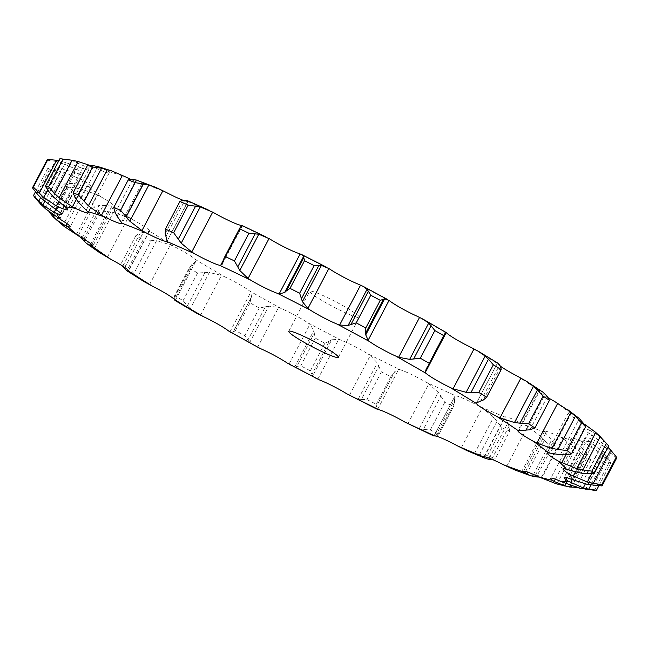 <?xml version="1.0" encoding="UTF-8"?>
<svg xmlns="http://www.w3.org/2000/svg" width="649" height="649" viewBox="0 0 649 649"><rect width="100%" height="100%" fill="white"/><g stroke="black" fill="none" stroke-linecap="round" stroke-linejoin="round"><path stroke-width="0.49" stroke-dasharray="3.25 2.43" d="M492.396 459.484L495.195 458.738A321.742 31.955 27.7 0 1 487.569 455.533L502.091 427.878L493.638 417.145L482.207 407.994L478.986 406.128A22.472 2.231 27.7 0 0 464.587 398.973A22.472 2.231 27.7 0 0 455.712 395.833A290.565 28.856 27.7 0 1 425.898 382.091A22.472 2.231 27.7 0 0 411.328 374.416A22.472 2.231 27.7 0 0 400.019 369.719A290.565 28.856 27.7 0 1 367.886 353.859A22.472 2.231 27.7 0 0 353.932 346.079A22.472 2.231 27.7 0 0 340.798 340.076A290.565 28.856 27.7 0 1 308.08 322.951A22.472 2.231 27.7 0 0 295.49 315.495A22.472 2.231 27.7 0 0 281.236 308.502A290.565 28.856 27.7 0 1 249.695 291.044A22.472 2.231 27.7 0 0 239.148 284.303A22.472 2.231 27.7 0 0 224.546 276.701A290.565 28.856 27.7 0 1 195.893 259.851A22.472 2.231 27.7 0 0 187.95 254.189A22.472 2.231 27.7 0 0 173.786 246.393A290.565 28.856 27.7 0 1 149.554 231.044A22.472 2.231 27.7 0 0 144.662 226.769A22.472 2.231 27.7 0 0 131.698 219.2A290.565 28.856 27.7 0 1 113.194 206.195A22.472 2.231 27.7 0 0 113.867 206.017L92.872 246.012M491.747 459.208L509.051 426.247L509.716 431.082L495.195 458.738M509.165 426.588L507.599 422.791M509.716 431.082A321.742 31.955 27.7 0 1 502.091 427.878M489.297 458.218L507.745 423.083L504.873 417.015A22.472 2.231 27.7 0 1 504.881 417.007A22.472 2.231 27.7 0 1 510.828 418.418A22.472 2.231 27.7 0 1 524.278 424.673L527.645 426.515L540.374 435.958L521.358 472.172L515.566 470.282M466.785 450.544L474.622 453.367L487.569 455.533M533.486 474.468L551.577 440.014L544.852 432.12A22.472 2.231 27.7 0 1 544.527 431.35A22.472 2.231 27.7 0 1 547.578 431.723A22.472 2.231 27.7 0 1 559.349 436.736L562.667 438.448L541.72 478.345M565.839 483.659L583.654 449.725L573.489 440.33A22.472 2.231 27.7 0 1 571.785 438.294A22.472 2.231 27.7 0 1 572.832 438.148A22.472 2.231 27.7 0 1 582.299 441.653L585.39 443.153L564.452 483.051M585.301 483.984L602.248 451.704L589.251 441.215A22.472 2.231 27.7 0 1 585.179 437.442A22.472 2.231 27.7 0 1 585.244 437.361A22.472 2.231 27.7 0 1 591.896 439.17L594.589 440.379L573.651 480.268M607.975 447.348L591.271 434.708A22.472 2.231 27.7 0 1 584.141 429.403A22.472 2.231 27.7 0 1 583.986 428.851A22.472 2.231 27.7 0 1 587.613 429.411L589.771 430.271L568.824 470.16M584.708 424.324L579.46 421.177A22.472 2.231 27.7 0 1 569.579 414.695A22.472 2.231 27.7 0 1 568.273 412.983A22.472 2.231 27.7 0 1 569.684 412.902L571.185 413.372L550.247 453.262M548.308 397.845A22.472 2.231 27.7 0 1 542.345 394.04A22.472 2.231 27.7 0 1 538.889 390.69A22.472 2.231 27.7 0 1 539.084 390.544L539.846 390.593L518.9 430.49M500.622 366.344A22.472 2.231 27.7 0 1 497.45 363.537L497.45 363.537A290.565 28.856 27.7 0 0 470.825 347.329M187.366 200.663L187.788 201.466A22.472 2.231 27.7 0 1 182.913 200.217M139.397 180.917L142.918 183.196A22.472 2.231 27.7 0 1 142.942 183.521A22.472 2.231 27.7 0 1 138.545 182.694A22.472 2.231 27.7 0 1 130.928 179.473M99.378 166.971L108.375 171.458A22.472 2.231 27.7 0 1 109.259 172.804A22.472 2.231 27.7 0 1 107.336 172.764A22.472 2.231 27.7 0 1 96.644 168.472L89.619 165.325M53.356 196.882L72.372 160.668L86.025 166.882A22.472 2.231 27.7 0 1 88.799 169.738A22.472 2.231 27.7 0 1 88.378 169.924A22.472 2.231 27.7 0 1 80.257 167.247L58.962 160.514M41.925 198.845L60.941 162.623L77.077 169.714A22.472 2.231 27.7 0 1 82.683 174.33A22.472 2.231 27.7 0 1 82.658 174.492A22.472 2.231 27.7 0 1 77.588 173.413L61.809 168.845L56.139 168.034L48.042 167.872L35.444 191.869M45.195 208.54L64.21 172.326L82.001 179.797A22.472 2.231 27.7 0 1 90.568 185.736A22.472 2.231 27.7 0 1 91.168 186.807A22.472 2.231 27.7 0 1 88.767 186.636L75.584 183.805L70.514 183.44L63.44 184L48.926 211.647A321.742 31.955 27.7 0 0 52.391 214.584L58.499 221.333L75.965 188.064L66.904 186.928A321.742 31.955 27.7 0 1 63.44 184M64.113 226.396L62.985 225.454L82.001 189.24L97.228 194.838L100.538 196.598A22.472 2.231 27.7 0 1 111.604 203.535A22.472 2.231 27.7 0 1 113.867 206.017M352.285 311.301A28.029 2.783 27.7 0 1 359.351 317.32A28.029 2.783 27.7 0 1 333.245 306.758A28.029 2.783 27.7 0 1 309.727 291.263A28.029 2.783 27.7 0 1 325.749 296.796A28.029 2.783 27.7 0 1 352.285 311.301M461.261 447.883L482.207 407.994M474.622 453.367L493.638 417.145M479.587 454.47L497.053 421.201M435.552 435.974L454.519 399.849L455.03 395.971L455.712 395.833M539.068 477.08L541.712 476.893A321.742 31.955 27.7 0 1 535.66 474.703L526.947 473.478L544.422 440.2L550.174 447.047A321.742 31.955 27.7 0 0 556.234 449.246L553.946 443.648L536.934 476.058M544.811 440.655L539.952 435.552M554.173 444.038L551.326 439.673M440.833 396.077L444.8 402.372A321.742 31.955 27.7 0 0 453.578 406.42L439.057 434.076L437.183 435.722L454.649 402.445L453.683 406.217L439.057 434.076A321.742 31.955 27.7 0 1 430.279 430.027L423.367 429.354L440.833 396.077L438.278 392.361L428.811 383.884L425.898 382.091M433.938 435.966L455.03 395.971L434.092 435.868M454.649 402.729L454.495 399.614M407.864 423.773L428.811 383.884M376.428 408.902L375.763 407.783L394.779 371.569L398.591 369.435L400.019 369.719M556.38 483.838L562.902 485.33L580.368 452.061L586.461 458.859A321.742 31.955 27.7 0 0 590.622 459.922L586.923 453.724L570.284 485.42M580.368 452.061L575.947 447.769L562.667 438.448M587.231 454.154L583.313 449.351M378.789 366.19L381.385 371.918A321.742 31.955 27.7 0 0 390.844 376.59L393.675 373.54L376.209 406.809L376.331 404.238A321.742 31.955 27.7 0 1 366.872 399.573L361.323 399.459L378.789 366.19L377.272 362.921L370.328 355.482L367.886 353.859M393.554 373.759L394.876 371.39M349.381 395.379L370.328 355.482M315.657 378.343L312.713 375.982L331.728 339.76L338.689 339.395L340.798 340.076M585.503 489.403L602.978 456.133L608.989 462.672A321.742 31.955 27.7 0 0 611.034 462.542L606.19 455.931L590.882 485.095M602.978 456.133L598.459 451.947L585.39 443.153M606.572 456.377L601.842 451.306M314.262 333.14L315.276 338.145A321.742 31.955 27.7 0 0 324.906 343.183L329.424 341.074L311.95 374.351L310.392 370.839A321.742 31.955 27.7 0 1 300.755 365.801L296.796 366.417L314.262 333.14L313.905 330.43L309.914 324.33L308.08 322.951M329.181 341.236L331.947 339.654M288.967 364.227L309.914 324.33M254.651 345.876L249.768 342.364L268.783 306.141L278.567 307.456L281.236 308.502M616.55 458.275L606.693 448.264L594.589 440.379M250.741 298.727L250.027 302.88A321.742 31.955 27.7 0 0 259.308 308.024L265.344 306.815L247.877 340.084L244.795 335.679A321.742 31.955 27.7 0 1 235.506 330.536L233.267 331.996L251.601 296.625L233.267 331.996M251.601 297.234L250.668 291.79M229.876 331.996L250.822 292.099L249.695 291.044M264.987 306.904L269.116 306.101M196.469 313.094L190.311 308.746L209.327 272.523L221.455 275.354L224.546 276.701M605.087 441.555L600.195 436.923L589.771 430.271M191.633 264.784L189.159 268.029L174.419 296.049L189.159 268.029A321.742 31.955 27.7 0 0 197.596 272.994L204.906 272.596L187.439 305.866L183.075 300.649A321.742 31.955 27.7 0 1 174.638 295.684L174.167 298.061L191.633 264.784L193.71 263.34L174.695 299.562L174.167 298.061M193.378 263.77L196.428 260.387M175.303 300.422L196.249 260.525L195.893 259.851M204.451 272.629L209.757 272.548M143.956 281.552L137.547 276.945L156.563 240.73L170.444 244.819L173.786 246.393M577.934 417.388L571.185 413.372M122.791 266.204L140.135 233.161L135.957 235.465A321.742 31.955 27.7 0 0 143.088 239.976L151.363 240.268L133.897 273.537L128.575 267.631A321.742 31.955 27.7 0 1 121.436 263.113L122.669 266.431M140.135 233.161L143.364 232.366L124.868 267.591M142.707 232.618L149.627 231.36M149.124 231.32L128.47 270.665M150.828 240.252L157.074 240.795M99.451 252.542L94.332 248.672L113.348 212.458L128.275 217.488L131.698 219.2M542.913 392.15L539.846 390.593M98.729 210.771L84.208 238.426L90.13 244.843L107.596 211.574L98.729 210.771A321.742 31.955 27.7 0 1 93.286 206.942L99.021 205.546L103.264 205.368L113.194 206.195M107.004 211.509L113.908 212.572M91.801 244.511L111.993 206.049M476.488 403.061L497.434 363.164L498.505 363.554M75.349 187.967L82.593 189.378M67.09 223.735L86.869 186.076M40.717 204.265L58.183 170.995L49.34 169.754A321.742 31.955 27.7 0 1 48.042 167.872M57.566 170.882L64.803 172.48M55.668 209.457L75.081 172.48M54.621 161.187L61.509 162.785M46.971 160.165L55.206 161.293L37.739 194.562M58.499 201.782L77.288 165.99M66.66 159.394L72.875 160.806M63.902 158.989L67.188 159.484L49.722 192.761M76.331 199.389L93.359 166.963M167.077 241.12L187.788 201.466A290.565 28.856 27.7 0 1 215.833 213.862M520.806 472.018L527.523 473.583M411.612 425.72L419.262 428.575L423.367 429.354M435.349 436.079L437.361 435.657M562.902 485.33L571.947 486.515A321.742 31.955 27.7 0 0 576.109 487.577M351.92 396.799L358.256 399.143L361.323 399.459M375.73 407.856L376.266 406.688M290.557 365.209L294.889 366.644L296.796 366.417M312.802 376.12L311.893 374.157M230.573 332.539L232.585 332.848L251.601 296.625M249.97 342.567L247.707 339.833M190.611 309.013L187.163 305.557M137.929 277.261L133.54 273.172M80.078 236.901L78.764 234.597A321.742 31.955 27.7 0 0 84.208 238.426M94.762 249.029L89.724 244.438M63.448 225.844L58.069 220.895M556.234 449.246L541.712 476.893M550.174 447.047L535.66 474.703M419.262 428.575L438.278 392.361M444.8 402.372L430.279 430.027M556.931 483.984L575.947 447.769M590.622 459.922L576.231 487.326M586.461 458.859L571.947 486.515M390.844 376.59L376.331 404.238M358.256 399.143L377.272 362.921M381.385 371.918L366.872 399.573M579.443 488.162L598.459 451.947M611.034 462.542L598.776 485.898M608.989 462.672L594.476 490.328M324.906 343.183L310.392 370.839M294.889 366.644L313.905 330.43M315.276 338.145L300.755 365.801M587.678 484.487L606.693 448.264M593.543 485.468L611.009 452.199M259.308 308.024L244.795 335.679M250.027 302.88L235.506 330.536M581.179 473.145L600.195 436.923M586.582 473.746L604.049 440.476M197.596 272.994L183.075 300.649M560.314 454.762L579.33 418.54M564.995 454.86L582.461 421.59M143.088 239.976L128.575 267.631M135.957 235.465L121.436 263.113M526.193 430.311L545.209 394.097M529.949 429.833L547.415 396.563M93.286 206.942L78.764 234.597M85.141 239.887L103.264 205.368M81.985 237.996L99.021 205.546M480.666 401.131L499.681 364.908M66.904 186.928L52.391 214.584M57.729 217.804L75.584 183.805M53.818 215.241L70.514 183.44M483.327 400.011L500.793 366.742M426.174 368.778L445.19 332.564M49.34 169.754L34.819 197.41M44.732 201.368L61.809 168.845M40.627 197.588L56.139 168.034M427.65 367.01L445.117 333.732M47.628 189.946L62.677 161.285M483.878 457.001L504.881 417.007A290.565 28.856 27.7 0 1 478.986 406.128M484.373 456.815L504.979 417.567M544.852 432.12A290.565 28.856 27.7 0 1 524.278 424.673M573.489 440.33A290.565 28.856 27.7 0 1 559.349 436.736M589.251 441.215A290.565 28.856 27.7 0 1 582.299 441.653M591.271 434.708A290.565 28.856 27.7 0 1 591.896 439.17M579.46 421.177A290.565 28.856 27.7 0 1 587.613 429.411M554.441 401.342A290.565 28.856 27.7 0 1 569.684 412.902M517.569 376.274A290.565 28.856 27.7 0 1 518.551 376.907A290.565 28.856 27.7 0 1 539.084 390.544M416.739 316.063A290.565 28.856 27.7 0 1 447.039 333.335M358.224 284.157A290.565 28.856 27.7 0 1 390.568 301.566M298.426 253.345A290.565 28.856 27.7 0 1 331.071 269.943M240.576 225.276A290.565 28.856 27.7 0 1 271.761 240.179M142.918 183.196A290.565 28.856 27.7 0 1 166.306 192.428M108.375 171.458A290.565 28.856 27.7 0 1 125.849 177.023M86.025 166.882A290.565 28.856 27.7 0 1 96.644 168.472M77.077 169.714A290.565 28.856 27.7 0 1 80.257 167.247M82.001 179.797A290.565 28.856 27.7 0 1 77.588 173.413M100.538 196.598A290.565 28.856 27.7 0 1 88.767 186.636M506.699 466.404L527.645 426.515M525.593 471.434L545.736 433.061M377.645 409.332L398.591 369.435M555.382 479.189L575.103 441.612M317.742 379.284L338.689 339.395M572.134 479.668L591.507 442.772M257.621 347.353L278.567 307.456M575.33 472.107L594.046 436.461M200.517 315.252L221.455 275.354M565.912 454.819L582.599 423.026M149.497 284.708L170.444 244.819M107.328 257.377L128.275 217.488M76.282 234.735L97.228 194.838M58.021 217.991L78.967 178.094M53.543 208.053L74.481 168.156M63.075 205.457L84.021 165.56M86.114 210.341L107.061 170.452M223.183 260.484L240.966 226.623M121.42 222.445L142.358 182.556M591.685 473.786L606.361 445.839M78.862 202.772L97.877 166.55M76.022 198.935L93.488 165.665M223.288 260.046L240.755 226.777M222.802 262.342L241.817 226.12M117.08 216.19L136.095 179.968M115.222 212.767L132.696 179.497M165.211 233.51L182.677 200.241M165.933 236.406L184.949 200.184M544.527 431.35L523.524 471.352M571.785 438.294L550.782 478.289M585.179 437.442L564.176 477.445M583.986 428.851L562.983 468.854M568.273 412.983L547.269 452.978M149.538 231.085L128.543 271.087M538.889 390.69L517.886 430.693M497.394 363.213L476.431 403.143M91.168 186.807L70.165 226.809M82.658 174.492L61.655 214.494M88.799 169.738L67.796 209.741M109.259 172.804L88.264 212.807M142.942 183.521L121.939 223.524M188.015 201.328L167.036 241.29M338.348 357.323L359.351 317.32M288.724 331.266L309.727 291.263M242.377 225.763L222.258 264.086"/><path stroke-width="0.97" d="M491.747 459.208L492.396 459.484M488.454 459.257L491.877 459.516M483.87 457.018A290.565 28.856 27.7 0 1 457.983 446.131A22.472 2.231 27.7 0 0 443.583 438.967A22.472 2.231 27.7 0 0 434.708 435.836A290.565 28.856 27.7 0 1 404.895 422.093A22.472 2.231 27.7 0 0 390.325 414.419A22.472 2.231 27.7 0 0 379.016 409.722A290.565 28.856 27.7 0 1 346.891 393.862A22.472 2.231 27.7 0 0 332.929 386.082A22.472 2.231 27.7 0 0 319.795 380.079A290.565 28.856 27.7 0 1 287.077 362.953A22.472 2.231 27.7 0 0 274.486 355.49A22.472 2.231 27.7 0 0 260.233 348.505A290.565 28.856 27.7 0 1 228.699 331.047A22.472 2.231 27.7 0 0 218.145 324.297A22.472 2.231 27.7 0 0 203.543 316.704A290.565 28.856 27.7 0 1 174.889 299.846A22.472 2.231 27.7 0 0 166.955 294.184A22.472 2.231 27.7 0 0 152.791 286.396A290.565 28.856 27.7 0 1 128.559 271.047A22.472 2.231 27.7 0 0 123.659 266.771A22.472 2.231 27.7 0 0 110.695 259.202A290.565 28.856 27.7 0 1 92.19 246.198A22.472 2.231 27.7 0 0 92.872 246.012A22.472 2.231 27.7 0 0 90.609 243.537A22.472 2.231 27.7 0 0 79.543 236.601A290.565 28.856 27.7 0 1 67.764 226.631A22.472 2.231 27.7 0 0 70.165 226.809A22.472 2.231 27.7 0 0 69.565 225.738A22.472 2.231 27.7 0 0 60.998 219.8A290.565 28.856 27.7 0 1 56.585 213.416A22.472 2.231 27.7 0 0 61.655 214.494A22.472 2.231 27.7 0 0 61.679 214.324A22.472 2.231 27.7 0 0 56.074 209.716A290.565 28.856 27.7 0 1 59.262 207.25A22.472 2.231 27.7 0 0 67.374 209.919A22.472 2.231 27.7 0 0 67.796 209.741A22.472 2.231 27.7 0 0 65.03 206.885A290.565 28.856 27.7 0 1 75.641 208.475A22.472 2.231 27.7 0 0 86.333 212.758A22.472 2.231 27.7 0 0 88.264 212.807A22.472 2.231 27.7 0 0 87.38 211.46A290.565 28.856 27.7 0 1 104.846 217.017A22.472 2.231 27.7 0 0 117.55 222.696A22.472 2.231 27.7 0 0 121.939 223.524A22.472 2.231 27.7 0 0 121.915 223.199A290.565 28.856 27.7 0 1 145.303 232.423A22.472 2.231 27.7 0 0 159.321 239.181A22.472 2.231 27.7 0 0 166.793 241.46A290.565 28.856 27.7 0 1 194.83 253.864A22.472 2.231 27.7 0 0 209.416 261.328A22.472 2.231 27.7 0 0 219.573 265.271A290.565 28.856 27.7 0 1 250.757 280.181A22.472 2.231 27.7 0 0 265.117 287.961A22.472 2.231 27.7 0 0 277.423 293.34A290.565 28.856 27.7 0 1 310.068 309.946A22.472 2.231 27.7 0 0 323.437 317.621A22.472 2.231 27.7 0 0 337.22 324.159A290.565 28.856 27.7 0 1 369.565 341.569A22.472 2.231 27.7 0 0 381.214 348.724A22.472 2.231 27.7 0 0 395.744 356.058A290.565 28.856 27.7 0 1 426.044 373.337A22.472 2.231 27.7 0 0 435.349 379.584A22.472 2.231 27.7 0 0 449.83 387.331A290.565 28.856 27.7 0 1 476.455 403.54A22.472 2.231 27.7 0 0 482.913 408.546A22.472 2.231 27.7 0 0 496.566 416.277A290.565 28.856 27.7 0 1 497.548 416.909A290.565 28.856 27.7 0 1 518.08 430.547A22.472 2.231 27.7 0 0 517.886 430.693A22.472 2.231 27.7 0 0 521.35 434.035A22.472 2.231 27.7 0 0 533.446 441.344A290.565 28.856 27.7 0 1 548.689 452.905A22.472 2.231 27.7 0 0 547.269 452.978A22.472 2.231 27.7 0 0 548.575 454.698A22.472 2.231 27.7 0 0 558.456 461.179A290.565 28.856 27.7 0 1 566.609 469.405A22.472 2.231 27.7 0 0 562.983 468.854A22.472 2.231 27.7 0 0 563.137 469.397A22.472 2.231 27.7 0 0 570.276 474.711A290.565 28.856 27.7 0 1 570.893 479.165A22.472 2.231 27.7 0 0 564.241 477.364A22.472 2.231 27.7 0 0 564.176 477.445A22.472 2.231 27.7 0 0 568.248 481.209A290.565 28.856 27.7 0 1 561.296 481.655A22.472 2.231 27.7 0 0 551.828 478.151A22.472 2.231 27.7 0 0 550.782 478.289A22.472 2.231 27.7 0 0 552.486 480.333A290.565 28.856 27.7 0 1 538.354 476.739A22.472 2.231 27.7 0 0 526.574 471.718A22.472 2.231 27.7 0 0 523.524 471.352A22.472 2.231 27.7 0 0 523.848 472.123A290.565 28.856 27.7 0 1 503.283 464.676A22.472 2.231 27.7 0 0 489.833 458.421A22.472 2.231 27.7 0 0 483.878 457.001A22.472 2.231 27.7 0 1 483.878 457.001L485.671 458.494L488.729 459.297L489.297 458.218M457.983 446.131L466.785 450.544L485.671 458.494M533.446 441.344L536.837 443.089L552.007 448.459L571.023 412.237L554.441 401.342A22.472 2.231 27.7 0 1 548.308 397.845M496.566 416.277L499.973 417.932L514.47 422.54L533.486 386.317L527.483 381.912L517.569 376.274A22.472 2.231 27.7 0 1 503.916 368.543A22.472 2.231 27.7 0 1 500.622 366.344M449.83 387.331L453.067 388.8L466.152 392.296L485.168 356.074L478.735 351.507L470.825 347.329A22.472 2.231 27.7 0 1 456.344 339.581A22.472 2.231 27.7 0 1 447.039 333.335L446.236 332.572L425.298 372.461L426.044 373.337M395.744 356.058L398.64 357.266L409.665 359.368L428.681 323.145L423.051 319.162L416.739 316.063A22.472 2.231 27.7 0 1 402.218 308.721A22.472 2.231 27.7 0 1 390.568 301.566L389.019 300.455L368.08 340.344L369.565 341.569M337.22 324.159L339.622 325.027L348.042 325.522L367.058 289.3L363.083 286.331L358.224 284.157A22.472 2.231 27.7 0 1 344.432 277.618A22.472 2.231 27.7 0 1 331.071 269.943L328.865 268.54L307.918 308.437L302.402 301.639L299.627 293.251A321.742 31.955 27.7 0 0 290.014 288.367L286.331 290.939L303.797 257.669L304.535 260.711A321.742 31.955 27.7 0 1 314.148 265.595L321.417 265.417L328.865 268.54M277.423 293.34L279.2 293.827L284.619 292.585L303.635 256.371L301.809 254.627L298.426 253.345A22.472 2.231 27.7 0 1 286.12 247.959A22.472 2.231 27.7 0 1 271.761 240.179L269.011 238.564L248.064 278.462L239.797 270.463L234.427 260.922A321.742 31.955 27.7 0 0 225.244 256.533L223.288 260.046M241.817 226.12L241.582 225.454L241.817 226.12L241.582 225.454L240.576 225.276A22.472 2.231 27.7 0 1 230.419 221.333A22.472 2.231 27.7 0 1 215.833 213.862L212.685 212.134L191.747 252.023L181.217 243.164L173.664 232.748A321.742 31.955 27.7 0 0 165.406 229.097L165.211 233.51M182.913 200.217A22.472 2.231 27.7 0 1 180.325 199.178A22.472 2.231 27.7 0 1 166.306 192.428L156.141 187.537L136.095 179.968M130.928 179.473A22.472 2.231 27.7 0 1 125.849 177.023L111.514 170.841L97.877 166.55M331.282 351.296A28.029 2.783 27.7 0 1 338.348 357.323A28.029 2.783 27.7 0 1 312.242 346.761A28.029 2.783 27.7 0 1 288.724 331.266A28.029 2.783 27.7 0 1 304.746 336.799A28.029 2.783 27.7 0 1 331.282 351.296M503.283 464.676L515.566 470.282L529.649 475.376L532.561 476.228L533.486 474.468M434.708 435.836L433.986 436.039L404.895 422.093M523.848 472.123L529.649 475.376M538.354 476.739L556.38 483.838L569.457 487.001L576.231 487.326M379.016 409.722L376.428 408.902L346.891 393.862M552.486 480.333L554.165 481.509L566.399 486.393M561.296 481.655L579.443 488.162L594.476 490.328A321.742 31.955 27.7 0 0 596.52 490.198L588.724 489.2L590.882 485.095M319.795 380.079L287.077 362.953M568.248 481.209L583.232 487.926L585.301 483.984M570.893 479.165L587.678 484.487L602.029 485.931A321.742 31.955 27.7 0 0 601.85 484.616L593.259 483.408L610.725 450.13L607.975 447.348M260.233 348.505L228.699 331.047M602.029 485.931L616.55 458.275A321.742 31.955 27.7 0 0 616.372 456.961L610.725 450.13M570.276 474.711L587.345 482.053L591.685 473.786M566.609 469.405L581.179 473.145L586.582 473.746L594.208 473.567A321.742 31.955 27.7 0 0 591.815 471.142L582.81 469.933L600.276 436.663L595.758 432.437L584.708 424.324M203.543 316.704L196.469 313.094L174.922 300.414L174.889 299.846M598.735 435.146L608.73 445.912A321.742 31.955 27.7 0 0 606.328 443.486L600.276 436.663M558.456 461.179L576.742 468.659L595.758 432.437M548.689 452.905L560.314 454.762L564.995 454.86L571.436 453.902A321.742 31.955 27.7 0 0 566.95 450.495L557.937 449.506L575.403 416.228L581.463 422.84A321.742 31.955 27.7 0 1 585.958 426.247L579.33 418.54L567.429 409.414M152.791 286.396L143.956 281.552L126.239 270.333L122.353 265.92M575.825 416.658L570.568 411.864M126.239 270.333L128.178 271.209L128.47 270.665M518.08 430.547L529.949 429.833L534.93 427.991A321.742 31.955 27.7 0 0 528.594 423.789L519.979 423.221L537.445 389.952L543.116 396.133A321.742 31.955 27.7 0 1 549.452 400.336L547.415 396.563L542.913 392.15L527.483 381.912M110.695 259.202L99.451 252.542L86.455 243.407L80.078 236.901M537.834 390.341L533.072 385.977M92.19 246.198L91.055 245.939L91.801 244.511M79.543 236.601L64.113 226.396L53.048 216.717L48.918 211.655M476.455 403.54L476.488 403.061L476.455 403.54M493.345 364.811L478.824 392.467L470.996 392.499L488.462 359.23L493.345 364.811A321.742 31.955 27.7 0 1 501.182 369.589L500.793 366.742L498.505 363.554L478.735 351.507M488.778 359.57L484.827 355.79M67.764 226.631L65.922 225.966L67.09 223.735M60.998 219.8L45.195 208.54M434.838 330.56L420.317 358.216L413.616 359.002L431.082 325.733L434.838 330.56A321.742 31.955 27.7 0 1 443.762 335.647L445.117 333.732L445.19 332.564M426.174 368.778L428.356 365.914L445.117 333.732M445.003 332.71L446.269 332.718M423.051 319.162L446.236 332.572M431.309 326.017L428.429 322.91M56.585 213.416L54.143 212.369L55.668 209.457M56.074 209.716L41.925 198.845M37.739 194.562L32.45 187.821L46.971 160.165A321.742 31.955 27.7 0 1 47.904 159.435L58.962 160.514M370.749 295.222L356.236 322.877L350.931 324.532L368.397 291.263L370.749 295.222A321.742 31.955 27.7 0 1 380.273 300.349L384.687 298.791L389.019 300.455M368.518 291.482L366.912 289.13M59.262 207.25L56.341 205.879L58.499 201.782M65.03 206.885L53.356 196.882M310.068 309.946L307.918 308.437M59.927 158.672A321.742 31.955 27.7 0 1 63.05 159.143L72.485 160.287L59.927 158.672L45.406 186.328A321.742 31.955 27.7 0 1 48.537 186.798L54.638 193.491L72.104 160.222L78.156 161.536L89.619 165.325M303.805 257.823L303.602 256.266M75.641 208.475L72.412 206.853L76.331 199.389M87.38 211.46L78.862 202.772M250.757 280.181L248.064 278.462M93.488 165.665L87.518 165.365A321.742 31.955 27.7 0 1 92.661 167.004L101.585 168.237L111.514 170.841M93.042 165.6L98.307 166.663M240.755 226.777L239.765 228.878A321.742 31.955 27.7 0 1 248.94 233.267L258.813 234.24L269.011 238.564M240.641 226.866L241.915 226.079M104.846 217.017L101.487 215.233L122.426 175.335M219.573 265.271L220.636 265.344L222.258 264.086L222.802 262.342M121.915 223.199L117.08 216.19M194.83 253.864L191.747 252.023M132.696 179.497L128.251 179.887A321.742 31.955 27.7 0 1 135.13 182.604L148.84 184.997L156.141 187.537M132.339 179.481L136.42 180.041M182.677 200.241L179.927 201.441A321.742 31.955 27.7 0 1 188.178 205.092L200.233 206.942L212.685 212.134M184.949 200.184L187.366 200.663L208.151 209.862M182.442 200.273L185.168 200.208M145.303 232.423L141.993 230.565L162.931 190.668M167.077 241.12L165.933 236.406M536.934 476.058L536.48 476.926L539.068 477.08M532.18 476.139L536.885 476.966M434.092 435.868L435.812 436.031M582.697 487.772L589.292 489.297M586.761 481.899L593.867 483.513M576.15 468.505L583.427 470.03M175.441 300.365L174.711 299.327M551.431 448.329L558.538 449.579M513.935 422.442L520.547 423.262M91.055 245.939L86.455 243.407M65.922 225.966L55.903 219.451M476.147 403.11L481.16 400.782M480.666 401.131L483.327 400.011L486.669 397.237A321.742 31.955 27.7 0 0 478.824 392.467M465.682 392.247L471.49 392.499M54.143 212.369L42.793 205.06L33.521 195.527A321.742 31.955 27.7 0 0 34.819 197.41L40.717 204.265M45.657 208.946L40.287 203.81M425.282 372.688L426.344 368.259M428.356 365.914L429.24 363.302A321.742 31.955 27.7 0 0 420.317 358.216M409.284 359.376L414.021 358.946M56.341 205.879L43.661 197.499L33.391 187.09A321.742 31.955 27.7 0 0 32.45 187.821M42.363 199.251L37.334 194.116M368.397 340.733L365.509 334.324M384.687 298.791L365.671 335.006L365.752 328.005A321.742 31.955 27.7 0 0 356.236 322.877M347.767 325.595L351.231 324.403M72.412 206.853L59.14 197.75L54.638 193.491M49.722 192.761L45.406 186.328M53.737 197.272L49.373 192.323M284.457 292.723L286.517 290.752M101.487 215.233L88.386 205.806L78.14 194.659A321.742 31.955 27.7 0 0 72.996 193.021L76.022 198.935M79.162 203.129L75.755 198.529M222.769 262.545L223.353 259.795M141.993 230.565L129.824 221.212L120.617 210.26A321.742 31.955 27.7 0 0 113.729 207.542L115.222 212.767M117.274 216.506L115.051 212.401M166.022 236.674L165.154 233.202M598.776 485.898L596.52 490.198M616.372 456.961L601.85 484.616M606.328 443.486L591.815 471.142M608.73 445.912L594.208 473.567M581.463 422.84L566.95 450.495M585.958 426.247L571.436 453.902M124.348 268.581L124.868 267.591M543.116 396.133L528.594 423.789M549.452 400.336L534.93 427.991M84.248 241.59L85.141 239.887M81.555 238.824L81.985 237.996M56.568 220.027L57.729 217.804M53.048 216.717L53.818 215.241M501.182 369.589L486.669 397.237M35.444 191.869L33.521 195.527M42.793 205.06L44.732 201.368M38.672 201.304L40.627 197.588M443.762 335.647L429.24 363.302M47.904 159.435L33.391 187.09M43.661 197.499L47.628 189.946M39.216 193.426L56.682 160.149M380.273 300.349L365.752 328.005M365.914 332.596L383.381 299.327M302.402 301.639L321.417 265.417M63.05 159.143L48.537 186.798M59.14 197.75L78.156 161.536M314.148 265.595L299.627 293.251M304.535 260.711L290.014 288.367M301.452 298.637L318.919 265.36M239.797 270.463L258.813 234.24M92.661 167.004L78.14 194.659M87.518 165.365L72.996 193.021M88.386 205.806L107.401 169.584M84.119 201.514L101.585 168.237M248.94 233.267L234.427 260.922M239.765 228.878L225.244 256.533M237.737 266.95L255.203 233.681M181.217 243.164L200.233 206.942M135.13 182.604L120.617 210.26M128.251 179.887L113.729 207.542M129.824 221.212L148.84 184.997M126.06 217.05L143.526 183.772M188.178 205.092L173.664 232.748M179.927 201.441L165.406 229.097M178.199 239.262L195.673 205.984M484.032 457.464L484.373 456.815M524.79 472.959L525.593 471.434M554.165 481.509L555.382 479.189M570.56 482.661L572.134 479.668M573.108 476.35L575.33 472.107M561.661 462.924L565.912 454.819M536.837 443.089L557.775 403.199M499.973 417.932L520.92 378.043M453.067 388.8L474.013 348.911M398.64 357.266L419.587 317.369M339.622 325.027L360.568 285.138M279.2 293.827L300.146 253.937M220.636 265.344L223.183 260.484M240.966 226.623L241.582 225.454M569.457 487.001L570.284 485.42M564.638 485.947L565.839 483.659M387.867 299.676L363.083 286.331M326.812 267.347L301.809 254.627M265.912 236.901L242.288 225.601M240.13 227.523L223.913 258.424"/></g></svg>
